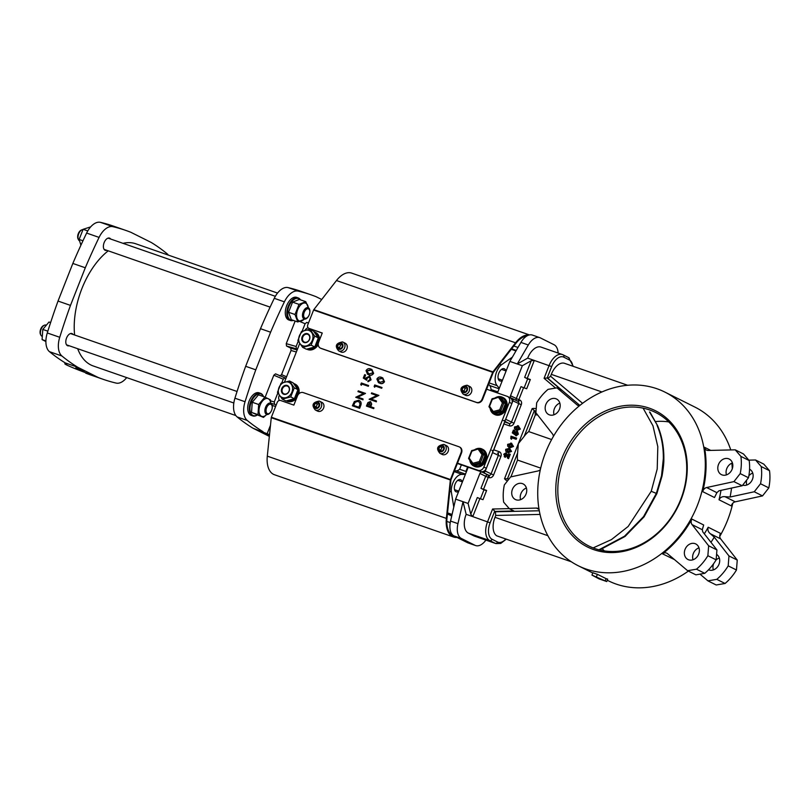 <?xml version="1.0" encoding="UTF-8"?>
<svg xmlns="http://www.w3.org/2000/svg" width="810" height="810" viewBox="0 0 810 810"><rect width="100%" height="100%" fill="white"/><g stroke="black" fill="none" stroke-linecap="round" stroke-linejoin="round"><path stroke-width="1.21" d="M688.378 571.09A97.038 80.16 116.5 0 1 616.116 584.061A97.038 80.16 116.5 0 1 608.259 580.74L607.257 580.244M606.741 581.55L607.702 579.13A97.038 80.16 116.5 0 1 606.082 578.654L597.395 574.31A97.038 80.16 116.5 0 1 595.117 573.561A97.038 80.16 116.5 0 1 592.879 572.741L591.958 575.09L599.066 578.887L606.741 581.55L591.958 575.09M586.015 569.015A97.038 80.16 116.5 0 1 578.148 565.704A97.038 80.16 116.5 0 1 547.601 447.738A97.038 80.16 116.5 0 1 657.021 388.77A97.038 80.16 116.5 0 1 664.888 392.091A97.038 80.16 116.5 0 1 695.436 510.047A97.038 80.16 116.5 0 1 586.015 569.015M594.965 548.593A74.641 61.661 -63.5 0 0 679.134 503.233A74.641 61.661 -63.5 0 0 655.624 412.492A74.641 61.661 -63.5 0 0 649.579 409.941A74.641 61.661 -63.5 0 0 565.41 455.301A74.641 61.661 -63.5 0 0 588.91 546.041A74.641 61.661 -63.5 0 0 594.965 548.593M536.028 411.034A7.462 6.166 -63.5 0 0 534.236 410.852L524.192 436.337L518.339 443.667L532.14 408.615L534.985 411.227A7.462 6.166 116.5 0 1 536.007 411.257M662.509 553.837A4.971 4.111 116.5 0 1 666.397 553.038A4.971 4.111 116.5 0 1 666.802 553.21A4.971 4.111 116.5 0 1 667.481 553.665L687.599 570.696L696.468 569.197A46.889 38.738 116.5 0 0 707.869 555.711L708.649 545.788L692.054 524.607A4.971 4.111 116.5 0 1 691.892 519.088A97.038 80.16 116.5 0 1 662.509 553.837L674.487 559.588M540.361 469.567A4.971 4.111 116.5 0 1 537.891 470.995L510.614 476.928L504.326 484.937A46.889 38.738 116.5 0 0 503.638 502.139L509.338 508.71L536.402 508.083A4.971 4.111 116.5 0 1 537.658 508.275A4.971 4.111 116.5 0 1 538.063 508.447A4.971 4.111 116.5 0 1 538.994 509.136M649.377 408.179A76.14 62.896 116.5 0 1 681.078 499.608A76.14 62.896 116.5 0 1 593.659 549.605A76.14 62.896 116.5 0 1 561.958 458.187A76.14 62.896 116.5 0 1 649.377 408.179M508.751 479.297A7.462 6.166 116.5 0 1 508.315 478.933L508.994 478.993M510.928 476.857L517.549 460.07A21.394 11.988 -70.8 0 1 517.6 453.074L507.556 478.558A7.462 6.166 -63.5 0 0 508.71 479.358M516.041 499.79A8.707 7.199 -63.5 0 0 525.862 494.495A8.707 7.199 -63.5 0 0 523.118 483.914A8.707 7.199 -63.5 0 0 522.42 483.61A8.707 7.199 -63.5 0 0 512.598 488.906A8.707 7.199 -63.5 0 0 515.342 499.497A8.707 7.199 -63.5 0 0 516.041 499.79M549.484 414.892A8.707 7.199 -63.5 0 0 559.305 409.607A8.707 7.199 -63.5 0 0 556.561 399.016A8.707 7.199 -63.5 0 0 555.852 398.722A8.707 7.199 -63.5 0 0 546.041 404.008A8.707 7.199 -63.5 0 0 548.775 414.599A8.707 7.199 -63.5 0 0 549.484 414.892M708.527 569.784A8.707 7.199 -63.5 0 0 709.003 569.977A8.707 7.199 -63.5 0 0 718.683 564.995A8.707 7.199 -63.5 0 0 716.577 554.374M742.679 485.149A8.707 7.199 -63.5 0 0 752.308 479.682A8.707 7.199 -63.5 0 0 749.574 469.223M722.125 474.923A8.707 7.199 -63.5 0 0 731.946 469.638A8.707 7.199 -63.5 0 0 729.202 459.047A8.707 7.199 -63.5 0 0 728.494 458.754A8.707 7.199 -63.5 0 0 718.683 464.039A8.707 7.199 -63.5 0 0 721.416 474.63A8.707 7.199 -63.5 0 0 722.125 474.923M688.682 559.821A8.707 7.199 -63.5 0 0 698.503 554.526A8.707 7.199 -63.5 0 0 695.76 543.945A8.707 7.199 -63.5 0 0 695.061 543.642A8.707 7.199 -63.5 0 0 685.24 548.937A8.707 7.199 -63.5 0 0 687.973 559.528A8.707 7.199 -63.5 0 0 688.682 559.821M693.026 559.771A8.707 7.199 116.5 0 1 698.99 547.833M726.469 474.873A8.707 7.199 116.5 0 1 732.432 462.945M746.79 485.028A8.707 7.199 116.5 0 1 746.688 480.036M748.855 475.814A8.707 7.199 116.5 0 1 752.753 473.091M713.347 569.916A8.707 7.199 116.5 0 1 713.671 563.618M716.01 560.074A8.707 7.199 116.5 0 1 719.31 557.989M559.852 403.107A8.707 7.199 -63.5 0 0 554.02 414.771M526.409 487.995A8.707 7.199 -63.5 0 0 520.577 499.669M527.209 378.432L524.647 377.389L531.208 360.733L534.306 360.409L527.209 378.432L530.327 379.515L526.682 388.759L523.564 387.676L518.835 399.694L519.615 399.968A3.979 3.291 116.5 0 1 521.265 404.747L513.986 423.235A3.979 3.291 116.5 0 1 509.419 425.847L503.972 423.954L493.776 449.833L499.223 451.727A3.979 3.291 116.5 0 1 500.884 456.506L493.594 474.994A3.979 3.291 116.5 0 1 489.027 477.606L488.248 477.343L483.519 489.361L480.958 488.319L485.686 476.3L488.248 477.343A1.995 1.114 -70.8 0 0 487.974 474.994L488.754 475.257A1.995 1.64 -63.5 0 0 491.042 473.951L498.322 455.463A1.995 1.64 -63.5 0 0 497.492 453.074L497.654 453.144M472.777 516.628L470.752 514.208L477.313 497.553L479.874 498.595L472.777 516.628L490.131 522.814A13.932 7.806 -70.8 0 0 492.055 539.258A1.995 1.64 116.5 0 1 489.767 540.574L468.362 533.122A15.927 8.92 -70.8 0 1 466.155 514.32L472.777 516.628M516.476 400.606A1.995 1.64 116.5 0 1 516.274 398.652L521.002 386.633L523.564 387.676M579.869 405.435L547.924 378.371L550.577 376.225L551.306 374.362A15.927 8.92 -70.8 0 1 564.57 363.325A15.927 8.92 -70.8 0 1 564.651 363.356L627.689 385.276L564.57 363.325M496.874 535.886A15.927 8.92 -70.8 0 1 496.793 535.856A15.927 8.92 -70.8 0 1 496.712 535.825A15.927 8.92 -70.8 0 1 495.001 517.307L495.73 515.443L495.376 511.788L492.591 509.014L509.267 508.629M551.64 439.546L528.758 431.598L535.278 415.054L534.985 411.227M480.431 498.798L483.965 489.817L486.526 490.708M483.519 489.361L486.628 490.445L482.993 499.679L479.874 498.595M483.965 489.817L480.958 488.319M524.121 387.868L527.654 378.898L530.216 379.789M527.654 378.898L524.647 377.389M604.351 550.911A74.641 61.661 116.5 0 1 602.498 548.998M655.685 421.534A74.641 61.661 116.5 0 1 668.787 421.919M579.565 405.688A4.971 4.111 116.5 0 1 577.743 405.334A4.971 4.111 116.5 0 1 577.054 404.878L578.512 405.608M555.599 388.071L544.077 378.31L547.175 377.997L561.462 390.096L556.946 387.848L548.076 389.347A46.889 38.738 116.5 0 0 536.676 402.823L535.896 412.746L552.491 433.937A4.971 4.111 116.5 0 1 553.372 436.468M691.892 519.088L703.677 524.981L702.3 529.72L692.054 524.607M710.37 533.749C708.163 532.018 707.444 529.841 708.193 527.229L720.495 533.375A4.971 4.111 -63.5 0 0 720.647 538.893L710.37 533.749L714.268 537.172A104.004 85.921 116.5 0 1 710.957 542.305M702.705 491.63A4.971 4.111 116.5 0 1 706.644 487.539L716.901 492.662L714.501 497.522L702.705 491.63A97.038 80.16 116.5 0 0 704.487 447.282L710.724 450.4M719.017 499.78C720.222 497.401 722.206 496.368 724.96 496.692L735.247 501.825A4.971 4.111 -63.5 0 0 731.308 505.916L719.017 499.78A97.038 80.16 -63.5 0 0 720.971 490.364M716.901 492.662L718.936 490.809L742.213 485.747L748.491 477.738A46.889 38.738 116.5 0 0 749.179 460.536L743.489 453.964L735.207 449.833L708.132 450.461A4.971 4.111 116.5 0 1 706.482 450.097A4.971 4.111 116.5 0 1 704.487 447.282M704.305 533.81A97.038 80.16 -63.5 0 0 708.193 527.229M687.599 570.696L695.871 574.837L704.751 573.328A46.889 38.738 116.5 0 0 716.141 559.852L716.931 549.929L702.766 531.856L702.3 529.72M731.541 488.065A104.004 85.921 116.5 0 1 730.083 497.016L724.96 496.692M731.855 463.168A104.004 85.921 116.5 0 1 732.28 468.787M505.318 457.356L503.749 454.238L505.855 452.871L507.789 456.233L508.751 453.782L509.379 454.005L507.748 458.126L505.541 453.853L504.407 454.542L504.893 455.858L504.215 456.648L505.318 457.356L505.794 456.162L504.893 455.858M505.764 453.964L506.25 454.349L505.258 454.957L505.794 456.162M505.855 452.871L508.245 455.372M508.751 453.782L510.28 454.288L508.558 458.662L507.445 458.014M509.379 454.005L510.28 454.288M507.748 458.126L508.558 458.662M504.407 454.542L505.258 454.957M510.594 450.309L509.348 449.52L507.242 449.935L507.971 451.373M509.935 449.854L508.639 449.024L506.382 449.52L507.799 451.322L510.006 450.785L509.348 449.52M506.382 449.52L507.242 449.935M509.47 448.203L511.555 451.423L508.123 452.77L506.361 451.545M509.622 448.254L508.822 448.001L510.695 451.018L507.414 452.274L505.703 451.099L505.693 449.307L509.824 448.315M510.695 451.018L511.555 451.423M507.414 452.274L508.123 452.77M506.979 452.213L505.703 451.099M512.548 445.348L511.302 444.558L509.196 444.963L509.935 446.411M511.89 444.882L510.604 444.052L508.336 444.558L509.763 446.35L511.971 445.814L511.302 444.558M508.336 444.558L509.196 444.963M511.424 443.242L513.51 446.462L510.077 447.808L508.315 446.583M511.576 443.283L510.776 443.029L512.649 446.047L509.368 447.312L507.657 446.128L507.647 444.346L511.778 443.353M512.649 446.047L513.51 446.462M509.368 447.312L510.077 447.808M508.933 447.252L507.657 446.128M510.766 438.595L511.009 436.175L515.747 437.825L515.373 438.787L511.252 437.349L510.766 438.595L511.525 439.243L512.052 437.886L516.173 439.314L516.648 438.119L511.009 436.175M515.747 437.825L516.648 438.119M515.373 438.787L516.173 439.314M511.252 437.349L512.052 437.886M514.583 434.484L512.305 432.874L513.408 430.08L514.026 430.292L513.206 432.368L514.259 433.117L516.689 431.133L517.489 433.765L515.565 435.385L516.81 433.502L516.334 432.105L515.049 432.824L514.583 434.484L515.362 435.041L512.305 432.874M516.557 432.216L517.043 432.601L515.909 433.228L515.362 435.041M513.408 430.08L514.927 430.586L514.309 432.834M514.026 430.292L514.927 430.586M513.206 432.368L514.107 432.692M516.689 431.133L517.489 431.386L518.349 434.18L516.152 435.891L515.565 435.385M517.489 433.765L518.349 434.18M515.049 432.824L515.909 433.228M515.038 433.735L515.919 434.109M519.402 427.964L518.147 427.174L516.041 427.579L516.78 429.027M518.744 427.498L517.448 426.678L515.19 427.174L516.608 428.966L518.815 428.429L518.147 427.174M515.19 427.174L516.041 427.579M518.279 425.858L520.354 429.077L516.922 430.424L515.16 429.199M518.42 425.898L517.62 425.645L519.504 428.662L516.223 429.928L514.502 428.743L514.492 426.961L518.623 425.969M519.504 428.662L520.354 429.077M516.223 429.928L516.922 430.424M515.788 429.867L514.502 428.743M524.192 436.337A21.394 11.988 -70.8 0 1 528.758 431.598M507.475 480.927A9.457 7.806 116.5 0 1 504.529 478.71L518.339 443.667L517.6 453.074M540.695 468.119L517.549 460.07M597.395 574.31L596.464 576.659M606.082 578.654L605.161 581.003M531.208 360.733L522.339 365.725L517.276 363.974L527.695 358.111L551.661 366.596A13.932 7.806 -70.8 0 1 563.78 357.169A1.995 1.64 116.5 0 0 563.112 354.841L562.363 354.527A15.927 8.92 109.2 0 0 549.099 365.553L544.077 378.31M491.883 450.259A1.995 1.64 116.5 0 1 492.551 452.587L485.271 471.076A1.995 1.64 116.5 0 1 482.983 472.382L482.203 472.108A1.995 1.64 -63.5 0 0 479.915 473.415L468.089 503.455L463.026 501.694L466.155 514.32M468.089 503.455L470.752 514.208M475.632 545.555L468.231 542.983A15.927 8.92 -70.8 0 1 467.633 542.74L475.035 545.312A15.927 8.92 109.2 0 0 475.632 545.555A15.927 8.92 109.2 0 0 485.889 540.108M450.542 521.073L457.944 523.645A15.927 8.92 109.2 0 0 461.376 538.488L453.975 535.916A15.927 8.92 -70.8 0 1 450.542 521.073L455.625 499.122L468.19 467.238M558.11 353.049A15.927 8.92 109.2 0 0 554.05 344.726L540.381 337.902A15.927 8.92 109.2 0 0 539.794 337.649A15.927 8.92 109.2 0 0 528.312 344.989L520.921 342.417A15.927 8.92 -70.8 0 1 532.393 335.077L539.794 337.649M527.695 358.111A15.927 8.92 -70.8 0 1 540.948 347.075L562.363 354.527A15.927 8.92 109.2 0 1 562.96 354.78A1.995 1.64 116.5 0 1 563.112 354.841L568.64 357.605A1.995 1.64 -63.5 0 0 568.478 357.534L563.264 354.932M492.591 509.014L487.569 521.772A15.927 8.92 109.2 0 0 489.767 540.574L495.285 543.328A15.927 8.92 109.2 0 0 495.882 543.581L474.468 536.129A15.927 8.92 -70.8 0 1 473.88 535.876L495.285 543.328A1.995 1.64 -63.5 0 0 497.573 542.022A13.932 7.806 -70.8 0 0 505.845 539.004M504.529 478.71L508.315 478.933M496.712 535.825L571.344 561.786L496.793 535.856M522.339 365.725L510.502 395.766A1.995 1.64 -63.5 0 0 511.333 398.166L512.112 398.429A1.995 1.64 116.5 0 1 512.943 400.818L505.653 419.307A1.995 1.64 116.5 0 1 503.375 420.613M497.451 392.951L509.875 361.402L520.921 342.417M467.633 542.74L453.975 535.916M475.035 545.312L461.376 538.488M457.944 523.645L463.026 501.694L455.625 499.122M528.312 344.989L517.276 363.974L509.875 361.402M714.268 537.172L728.97 555.943L728.19 565.866A46.889 38.738 -63.5 0 1 716.789 579.353L707.92 580.851L699.992 574.138M748.835 460.141L755.528 459.979L761.218 466.55A46.889 38.738 -63.5 0 1 760.529 483.752L754.252 491.761L730.083 497.016M735.207 449.833L740.897 456.394A46.889 38.738 116.5 0 1 740.208 473.607L733.931 481.616L706.644 487.539M755.528 459.979L763.8 464.12L769.5 470.681A46.889 38.738 116.5 0 1 768.812 487.893L762.534 495.902L735.247 501.825M720.647 538.893L737.252 560.074L736.462 569.997A46.889 38.738 116.5 0 1 725.072 583.483L716.789 579.353M707.92 580.851L716.192 584.982L725.072 583.483M490.131 522.814L494.616 511.414L513.854 510.968L509.338 508.71M556.946 387.848L577.054 404.878M547.924 378.371L547.175 377.997L551.661 366.596M664.888 392.091L694.99 407.126A97.038 80.16 116.5 0 1 730.762 449.935M732.777 503.253A97.038 80.16 116.5 0 1 719.766 536.362M742.213 485.747L733.931 481.616M762.534 495.902L754.252 491.761M748.491 477.738L740.208 473.607M768.812 487.893L760.529 483.752M749.179 460.536L740.897 456.394M769.5 470.681L761.218 466.55M716.931 549.929L708.649 545.788M737.252 560.074L728.97 555.943M704.751 573.328L696.468 569.197M716.141 559.852L707.869 555.711M736.462 569.997L728.19 565.866M468.362 533.122L473.88 535.876M593.122 547.914L611.408 539.622L628.155 526.47L651.24 491.285L656.87 493.624L644.082 516.841L625.037 536.463L599.633 549.98M656.87 493.624L662.033 476.047C663.36 468.322 663.967 462.591 663.846 458.855L663.339 458.602L661.527 475.794L656.363 493.371L643.575 516.598L624.53 536.21L598.914 549.798M663.846 458.855C663.977 446.948 661.902 435.901 657.619 425.726L650.035 412.229M649.529 411.976L657.619 425.726M663.339 458.602C663.471 446.695 661.395 435.648 657.112 425.473M651.24 491.285L657.214 468.99L657.811 446.664L652.971 425.807L643.11 408.159M378.564 382.715L379.718 383.211C381.611 384.142 383.201 383.646 384.497 381.712L382.766 377.895M374.666 387.241L375.425 386.087L381.712 388.274L382.006 387.524L374.746 384.963L374.139 386.502L374.666 387.241L375.172 385.955L381.459 388.142L381.753 387.403M371.162 399.158L378.898 395.422L371.638 392.86L371.344 393.599L376.852 395.523L369.117 399.259L376.123 401.689L376.417 400.94L370.909 399.026L378.645 395.29M369.117 399.259L376.377 401.821L376.417 400.94M371.344 393.599L377.106 395.644M370.747 406.772L371.699 404.018L370.575 401.74M371.699 404.018L370.686 401.79M370.322 401.618L367.922 402.59L366.424 406.083L373.683 408.645L373.977 407.896L370.494 406.65L371.446 403.896M367.7 374.331L368.864 374.827C370.747 375.759 372.337 375.263 373.633 373.329L371.901 369.512M366.16 378.948L364.49 377.865L365.614 375.03L364.642 374.655L363.295 378.067L366.717 380.265L367.072 378.31L369.471 376.873M369.411 376.842L370.109 379.444L368.125 380.842L368.084 381.712L371.061 379.86L369.735 376.103L366.16 377.804L365.907 378.827L364.247 377.733L365.361 374.908M361.28 385.256L362.04 384.102L368.327 386.289L368.621 385.54L361.361 382.978L360.754 384.517L361.28 385.256L361.786 383.97L368.074 386.157L368.368 385.418M357.787 397.173L365.512 393.427L358.253 390.865L357.959 391.615L363.477 393.538L355.732 397.264L362.738 399.705L363.032 398.955L357.534 397.042L365.259 393.306M355.732 397.264L362.991 399.826L363.032 398.955M357.959 391.615L363.731 393.66M360.642 405.79L360.399 405.658C361.422 402.985 360.845 401.173 358.658 400.221L354.324 401.568L352.37 405.8L359.63 408.361L360.642 405.79C361.675 403.107 361.098 401.294 358.901 400.353M358.658 400.221L359.296 400.525M486.638 389.195L507.262 396.363A4.971 4.111 116.5 0 1 507.667 396.535A4.971 4.111 116.5 0 1 509.338 402.337L483.853 467.046A4.971 4.111 116.5 0 1 478.133 470.316L457.508 463.138M305.005 330.237A4.971 4.111 116.5 0 1 308.134 327.797M299.7 343.491L284.512 382.026M279.308 395.25L279.075 395.837A4.971 4.111 116.5 0 0 279.399 400.444M509.774 397.619A4.971 4.111 116.5 0 1 510.178 397.791A4.971 4.111 116.5 0 1 511.849 403.593L486.364 468.301A4.971 4.111 116.5 0 1 480.644 471.562L457.377 463.472M359.63 408.361L360.399 405.658M352.37 405.8L359.377 408.24M353.636 405.425L355.074 402.357L358.354 400.97L360.085 403.846L358.951 407.238L353.383 405.304L354.82 402.236L358.779 401.163M367.072 378.31L369.37 376.812M371.061 379.86L369.481 375.982M367.831 381.591L370.808 379.738M366.464 380.143L366.829 378.189M368.864 374.827L368.611 374.706C370.494 375.637 372.094 375.131 373.38 373.207L371.78 369.451L370.838 369.056C368.925 368.155 367.315 368.682 366.019 370.646L367.578 374.271L368.611 374.706M368.904 373.957L366.748 370.869L370.534 369.795L372.175 370.727L372.671 372.924L368.904 373.957L367.973 373.572M368.104 373.633L367.001 370.99L371.223 370.079M370.788 369.927L371.344 370.14M373.683 408.645L373.724 407.774M366.424 406.083L373.43 408.513M367.436 405.587L370.028 402.357L369.775 406.397L367.436 405.587M367.689 405.709L370.281 402.489M379.718 383.211L379.465 383.089C381.358 384.021 382.948 383.515 384.244 381.591L382.644 377.835L381.692 377.44C379.779 376.539 378.179 377.065 376.883 379.029L378.432 382.654L379.465 383.089M379.758 382.34L377.612 379.252L381.399 378.179L383.039 379.11L383.535 381.318L379.758 382.34L378.827 381.955M378.958 382.016L377.855 379.374L382.087 378.462M381.652 378.31L382.209 378.533M462.186 481.808A6.47 3.625 109.2 0 0 460.728 479.743A6.47 3.625 109.2 0 0 460.485 479.642A6.47 3.625 109.2 0 0 455.017 484.339A6.47 3.625 109.2 0 0 456 491.761A6.47 3.625 109.2 0 0 456.243 491.862A6.47 3.625 109.2 0 0 458.673 491.376M505.875 370.889A6.47 3.625 109.2 0 0 504.417 368.823A6.47 3.625 109.2 0 0 504.184 368.722A6.47 3.625 109.2 0 0 498.707 373.42A6.47 3.625 109.2 0 0 499.689 380.842A6.47 3.625 109.2 0 0 499.932 380.943A6.47 3.625 109.2 0 0 502.372 380.457M516.253 350.436L511.636 348.837M447.464 513.591L451.919 515.14M451.707 516.041L447.434 513.904M497.31 392.901A9.953 5.579 109.2 0 0 497.289 391.706L496.874 392.749M467.613 467.036L465.882 471.43A9.953 5.579 109.2 0 0 466.975 470.326M497.289 391.706L491.052 389.539L490.647 390.582M461.386 464.869L459.655 469.263A9.953 5.579 -70.8 0 1 456.151 470.843L454.461 470.873M465.882 471.43L459.655 469.263M488.632 384.132L489.746 385.55A9.953 5.579 -70.8 0 1 491.052 389.539M512.335 357.169L501.36 364.844A12.444 6.966 109.2 0 0 495.517 375.607A12.444 6.966 109.2 0 0 497.229 385.712L499.274 388.314M497.229 385.712L489.118 382.887M501.36 364.844L499.649 364.247M515.96 350.943L511.272 349.302M452.081 514.451L447.535 512.872M465.375 474.376L462.287 474.417A12.444 6.966 109.2 0 0 454.481 479.773A12.444 6.966 109.2 0 0 451.322 491.873L453.782 507.08M451.322 491.873L449.763 491.326M462.287 474.417L454.177 471.602M481.869 463.401L480.37 462.652L472.949 464.616L474.457 465.375L481.869 463.401L485.028 455.392L480.765 449.358L479.257 448.608L471.906 451.14L469.172 458.075L472.868 463.3L472.949 464.616L468.595 458.511M485.028 455.392L483.519 454.643L480.37 462.652L479.297 461.589L482.031 454.653L478.335 449.428M468.575 458.399L471.663 450.583L479.257 448.608L483.519 454.643L482.031 454.653M469.172 458.075L468.686 458.582L469.172 458.075L468.686 458.582L472.757 464.343M471.906 451.14L471.845 450.583M502.261 411.632L500.762 410.883L493.341 412.857L494.849 413.606L502.261 411.632L505.42 403.633L501.157 397.599L499.649 396.849L492.298 399.37L489.564 406.306L493.26 411.541L493.341 412.857L488.977 406.752M505.42 403.633L503.911 402.884L500.762 410.883L499.689 409.83L502.423 402.894L498.727 397.659M492.085 398.783L499.649 396.849L503.911 402.884L502.423 402.894M489.564 406.306L489.078 406.822L489.564 406.306L489.078 406.822L493.148 412.574M492.298 399.37L492.237 398.814M474.549 449.783A9.457 7.806 116.5 0 1 482.092 449.034A9.457 7.806 116.5 0 1 485.261 460.06A9.457 7.806 116.5 0 1 473.637 465.952A9.457 7.806 116.5 0 1 469.79 460.201M473.637 465.952L474.387 466.327A9.457 7.806 -63.5 0 0 486.01 460.444A9.457 7.806 -63.5 0 0 482.841 449.408L482.092 449.034M479.52 448.74A8.961 7.401 116.5 0 1 484.623 459.807A8.961 7.401 116.5 0 1 476.817 466.023A8.961 7.401 116.5 0 1 470.083 460.617M475.278 449.591A8.961 7.401 116.5 0 1 478.639 448.7M494.94 398.024A9.457 7.806 116.5 0 1 502.473 397.275A9.457 7.806 116.5 0 1 505.653 408.301A9.457 7.806 116.5 0 1 494.029 414.183A9.457 7.806 116.5 0 1 490.171 408.432M494.029 414.183L494.778 414.558A9.457 7.806 -63.5 0 0 506.402 408.675A9.457 7.806 -63.5 0 0 503.233 397.649L502.473 397.275M499.902 396.971A8.961 7.401 116.5 0 1 505.005 408.037A8.961 7.401 116.5 0 1 497.208 414.264A8.961 7.401 116.5 0 1 490.475 408.858M495.669 397.832A8.961 7.401 116.5 0 1 499.031 396.94M269.467 435.112L266.024 434.069L269.406 435.709M321.712 299.498L316.194 296.743A412.239 230.992 109.2 0 0 311.161 294.87L301.047 291.357A412.239 230.992 109.2 0 0 288.066 287.591A18.407 10.317 109.2 0 0 274.276 298.323A412.239 230.992 109.2 0 0 260.486 328.698L245.663 366.302A412.239 230.992 109.2 0 0 234.93 398.206A18.407 10.317 109.2 0 0 237.117 416.917A412.239 230.992 109.2 0 0 252.912 428.176L269.335 436.377M269.517 434.636A12.444 0.749 -158.5 0 0 267.128 433.745L252.912 428.176M245.663 366.302L255.788 369.826A412.239 230.992 109.2 0 0 245.045 401.73A18.407 10.317 109.2 0 0 247.242 420.441A412.239 230.992 109.2 0 0 263.037 431.69M260.486 328.698L270.601 332.211L255.788 369.826M311.161 294.87A412.239 230.992 109.2 0 0 298.181 291.104A18.407 10.317 109.2 0 0 284.391 301.836A412.239 230.992 109.2 0 0 270.601 332.211M270.479 425.23L267.128 433.745M273.638 405.891L272.14 405.202M265.154 397.204L273.82 375.202L275.552 373.856L284.907 377.814M285.97 378.341L275.552 373.856M279.825 375.982L281.546 374.645L291.063 350.487L290.79 348.138L286.517 346.012L286.244 343.663L295.154 321.043M277.84 392.941L274.286 401.952L274.56 404.301L276.159 405.091M284.978 377.845L283.257 379.191L281.769 382.948M298.232 341.172L296.136 346.488L296.409 348.837L297.402 349.333M308.428 323.18L306.828 322.38L305.097 323.727L302.16 331.189M235.842 415.56L93.272 365.978A64.689 36.247 -70.8 0 1 77.689 348.715M74.621 335.006A64.689 36.247 -70.8 0 1 85.303 280.827A64.689 36.247 -70.8 0 1 108.236 250.837M123.009 243.334A64.689 36.247 -70.8 0 1 135.766 243.78L277.526 293.068M75.826 367.7L84.25 371.324L75.826 367.7M168.369 255.12A18.407 10.317 109.2 0 0 167.093 253.753A412.239 230.992 109.2 0 0 151.298 242.504L130.886 232.308A412.239 230.992 109.2 0 0 125.854 230.435L113.4 226.101A412.239 230.992 109.2 0 0 100.42 222.335A18.407 10.317 109.2 0 0 86.629 233.067A412.239 230.992 109.2 0 0 72.839 263.442L58.026 301.057A412.239 230.992 109.2 0 0 47.284 332.961A18.407 10.317 109.2 0 0 49.471 351.672A412.239 230.992 109.2 0 0 65.266 362.921L77.73 367.254L98.142 377.46A412.239 230.992 109.2 0 0 103.174 379.323A412.239 230.992 109.2 0 0 116.154 383.089A18.407 10.317 109.2 0 0 126.694 377.602M65.266 362.921L66.906 364.075A15.673 0.942 -158.5 0 0 64.841 363.751A15.673 0.942 -158.5 0 0 66.521 364.915A15.673 0.942 -158.5 0 0 79.714 370.474L98.142 377.46M73.103 334.469A6.47 3.625 109.2 0 0 71.948 333.548A6.47 3.625 109.2 0 0 66.562 338.023A6.47 3.625 109.2 0 0 67.696 345.769A6.47 3.625 109.2 0 0 69.174 345.748M110.686 239.051A6.47 3.625 109.2 0 0 109.532 238.12A6.47 3.625 109.2 0 0 104.146 242.595A6.47 3.625 109.2 0 0 105.29 250.341A6.47 3.625 109.2 0 0 106.768 250.331M125.854 230.435A412.239 230.992 109.2 0 0 112.873 226.668A18.407 10.317 109.2 0 0 99.083 237.401A412.239 230.992 109.2 0 0 85.293 267.776L70.48 305.39A412.239 230.992 109.2 0 0 59.737 337.284A18.407 10.317 109.2 0 0 61.935 356.005A412.239 230.992 109.2 0 0 77.73 367.254M72.839 263.442L85.293 267.776M58.026 301.057L70.48 305.39M85.688 373.126A412.239 230.992 109.2 0 0 90.71 374.99L103.174 379.323M82.954 229.554A5.974 3.341 109.2 0 0 81.942 229.807A5.974 3.341 109.2 0 0 78.56 234.191A5.974 3.341 109.2 0 0 78.489 239.74A5.974 3.341 109.2 0 0 79.258 240.671M308.802 315.748A5.974 3.341 -70.8 0 1 308.731 315.87A5.974 3.341 -70.8 0 1 304.226 318.988A5.974 3.341 -70.8 0 1 304.003 318.897A5.974 3.341 -70.8 0 1 303.102 312.042A5.974 3.341 -70.8 0 1 308.154 307.709A5.974 3.341 -70.8 0 1 308.377 307.8A5.974 3.341 -70.8 0 1 309.744 312.954A5.974 3.341 -70.8 0 1 309.724 313.085M308.549 308.914A4.971 2.784 109.2 0 0 304.226 312.285A4.971 2.784 109.2 0 0 304.914 318.158A4.971 2.784 109.2 0 0 308.853 315.637A4.971 2.784 109.2 0 0 309.703 313.207A4.971 2.784 109.2 0 0 308.549 308.914M78.489 239.74L78.094 238.95A5.275 2.956 -70.8 0 1 78.145 234.049A5.275 2.956 -70.8 0 1 81.142 230.172L81.942 229.807M293.291 320.395A11.947 6.693 -70.8 0 1 290.355 320.487A11.947 6.693 -70.8 0 1 286.841 312.751A11.947 6.693 -70.8 0 1 298.201 297.928A11.947 6.693 -70.8 0 1 300.449 299.822M298.201 297.928L296.642 297.381A11.947 6.693 109.2 0 0 285.292 312.214A11.947 6.693 109.2 0 0 288.795 319.95L290.355 320.487M292.957 320.274A11.441 6.409 -70.8 0 1 287.54 312.741A11.441 6.409 -70.8 0 1 292.38 300.844A11.441 6.409 -70.8 0 1 300.105 299.71M80.909 245.207L79.127 239.436L83.126 229.301L90.669 226.881M83.126 229.301L87.774 230.911M79.127 239.436L82.974 240.773M304.347 319.029A9.426 5.285 -70.8 0 1 299.001 320.8A9.426 5.285 -70.8 0 1 297.695 309.673A9.426 5.285 -70.8 0 1 305.897 303.294A9.426 5.285 -70.8 0 1 308.276 307.759M308.408 307.82L305.775 301.674L299.011 304.368L295.012 314.503L297.786 321.955L304.671 319.089M297.786 321.955L291.347 319.717L288.573 312.265L292.572 302.13L299.335 299.437L305.775 301.674M299.011 304.368L292.572 302.13M295.012 314.503L288.573 312.265M266.763 414.457A9.426 5.285 -70.8 0 1 260.142 415.105A9.426 5.285 -70.8 0 1 260.111 405.101A9.426 5.285 -70.8 0 1 266.308 398.469A9.426 5.285 -70.8 0 1 270.682 403.188M274.56 404.301L270.742 403.208L270.398 399.836L264.89 397.082L258.684 404.494L257.975 414.649L263.483 417.403L266.774 414.457M263.483 417.403L251.535 412.411L252.244 402.256L258.461 394.845L264.89 397.082M257.975 414.649L251.535 412.411M258.684 404.494L252.244 402.256M45.897 341.547L42.09 339.582L42.798 329.427L49.015 322.016L50.605 322.572M42.798 329.427L47.841 331.179M42.09 339.582L45.907 340.909M257.053 415.166A11.947 6.693 -70.8 0 1 256.325 415.56A11.947 6.693 -70.8 0 1 252.76 415.915A11.947 6.693 -70.8 0 1 249.581 405.334A11.947 6.693 -70.8 0 1 257.053 393.7A11.947 6.693 -70.8 0 1 260.607 393.356A11.947 6.693 -70.8 0 1 263.503 396.606M260.607 393.356L259.048 392.809A11.947 6.693 109.2 0 0 255.494 393.164A11.947 6.693 109.2 0 0 248.032 404.787A11.947 6.693 109.2 0 0 251.211 415.368L252.76 415.915M256.962 415.125A11.441 6.409 -70.8 0 1 256.729 415.246A11.441 6.409 -70.8 0 1 249.956 408.169A11.441 6.409 -70.8 0 1 257.428 394.298A11.441 6.409 -70.8 0 1 263.412 396.566M45.684 324.992A5.974 3.341 109.2 0 0 44.358 325.235A5.974 3.341 109.2 0 0 41.118 329.214A5.974 3.341 109.2 0 0 40.905 335.168A5.974 3.341 109.2 0 0 41.755 336.16M271.208 411.176A5.974 3.341 -70.8 0 1 271.147 411.298A5.974 3.341 -70.8 0 1 266.642 414.416A5.974 3.341 -70.8 0 1 265.589 407.268A5.974 3.341 -70.8 0 1 270.56 403.137A5.974 3.341 -70.8 0 1 272.16 408.382A5.974 3.341 -70.8 0 1 272.13 408.513M266.632 407.714A4.971 2.784 109.2 0 0 267.098 413.444A4.971 2.784 109.2 0 0 271.269 411.065A4.971 2.784 109.2 0 0 271.654 410.214A4.971 2.784 109.2 0 0 272.109 408.635A4.971 2.784 109.2 0 0 270.52 404.2A4.971 2.784 109.2 0 0 266.632 407.714M40.905 335.168L40.5 334.378A5.275 2.956 -70.8 0 1 40.692 329.123A5.275 2.956 -70.8 0 1 43.548 325.6L44.358 325.235M456.972 537.415A24.877 13.942 -70.8 0 1 453.509 537L274.428 474.731A24.877 13.942 -70.8 0 1 273.507 474.336A24.877 13.942 -70.8 0 1 267.3 456.141L271.259 417.707A0.992 0.557 -70.8 0 1 271.37 417.251L277.192 402.469A2.987 2.47 -63.5 0 1 280.625 400.505L293.858 405.111L297.503 395.867A4.971 4.111 -63.5 0 1 303.213 392.597L458.936 446.745A4.971 4.111 -63.5 0 1 459.341 446.917L459.837 447.16A4.971 4.111 116.5 0 1 461.508 452.972L450.947 479.773L446.988 518.218A23.885 13.385 109.2 0 0 452.942 535.683A23.885 13.385 109.2 0 0 453.843 536.068A23.885 13.385 109.2 0 0 454.815 536.331M453.509 537A24.877 13.942 -70.8 0 1 452.577 536.615A24.877 13.942 -70.8 0 1 446.371 518.41L450.34 479.976A0.992 0.557 -70.8 0 1 450.451 479.53L461.011 452.719A4.971 4.111 -63.5 0 0 459.341 446.917M315.333 409.992L317.591 411.126A4.88 4.03 -63.5 0 0 317.986 411.288A4.88 4.03 -63.5 0 0 323.484 408.321A4.88 4.03 -63.5 0 0 321.945 402.398L319.687 401.264A4.88 4.03 116.5 0 1 321.226 407.197A4.88 4.03 116.5 0 1 315.728 410.164A4.88 4.03 116.5 0 1 315.333 409.992C311.313 405.202 312.619 402.236 319.241 401.082L319.687 401.264A4.88 4.03 116.5 0 0 319.292 401.102M318.765 403.775L317.287 404.17L316.194 406.944L316.761 407.744M319.322 404.575L317.854 402.479L315.282 403.167L314.189 405.942L315.667 408.027L318.239 407.349L319.322 404.575M317.287 404.17L315.282 403.167M316.194 406.944L314.189 405.942M439.911 453.317L442.169 454.44A4.88 4.03 -63.5 0 0 442.564 454.612A4.88 4.03 -63.5 0 0 448.062 451.646A4.88 4.03 -63.5 0 0 446.523 445.713L444.265 444.589A4.88 4.03 116.5 0 1 445.804 450.512A4.88 4.03 116.5 0 1 440.306 453.478A4.88 4.03 116.5 0 1 439.911 453.317C435.891 448.517 437.197 445.551 443.819 444.396L444.265 444.589A4.88 4.03 116.5 0 0 443.87 444.417M443.343 447.09L441.865 447.484L440.772 450.259L441.328 451.059M443.9 447.889L442.422 445.804L439.86 446.482L438.767 449.256L440.245 451.352L442.807 450.664L443.9 447.889M441.865 447.484L439.86 446.482M440.772 450.259L438.767 449.256M338.631 350.831L340.888 351.965A4.88 4.03 -63.5 0 0 341.283 352.127A4.88 4.03 -63.5 0 0 346.781 349.171A4.88 4.03 -63.5 0 0 345.252 343.238L342.994 342.114A4.88 4.03 116.5 0 1 344.523 348.037A4.88 4.03 116.5 0 1 339.025 351.003A4.88 4.03 116.5 0 1 338.631 350.831C334.621 346.042 335.927 343.075 342.539 341.921L342.994 342.114A4.88 4.03 116.5 0 0 342.6 341.942M342.063 344.615L340.585 345.009L339.491 347.784L340.058 348.583M342.63 345.414L341.152 343.318L338.58 344.007L337.486 346.781L338.965 348.877L341.536 348.189L342.63 345.414M340.585 345.009L338.58 344.007M339.491 347.784L337.486 346.781M463.209 394.156L465.466 395.28A4.88 4.03 -63.5 0 0 465.861 395.452A4.88 4.03 -63.5 0 0 471.359 392.485A4.88 4.03 -63.5 0 0 469.83 386.562L467.572 385.428A4.88 4.03 116.5 0 1 469.101 391.362A4.88 4.03 116.5 0 1 463.603 394.318A4.88 4.03 116.5 0 1 463.209 394.156C459.199 389.367 460.495 386.39 467.117 385.236L467.572 385.428A4.88 4.03 116.5 0 0 467.178 385.266M466.641 387.939L465.163 388.324L464.069 391.098L464.636 391.898M467.208 388.729L465.73 386.643L463.158 387.322L462.065 390.096L463.543 392.192L466.115 391.503L467.208 388.729M465.163 388.324L463.158 387.322M464.069 391.098L462.065 390.096M526.895 335.947A23.885 13.385 109.2 0 0 515.828 343.45L493.189 372.549L482.628 399.36A4.971 4.111 116.5 0 1 476.918 402.631L476.412 402.378A4.971 4.111 -63.5 0 0 482.122 399.107L492.683 372.306A0.992 0.557 -70.8 0 1 492.905 371.911L515.545 342.802A24.877 13.942 -70.8 0 1 529.133 334.996M529.456 334.925L351.682 273.112A24.877 13.942 -70.8 0 0 336.474 280.533L313.824 309.643A0.992 0.557 -70.8 0 0 313.602 310.027L307.78 324.82A2.987 2.47 -63.5 0 0 308.782 328.303A2.987 2.47 -63.5 0 0 309.025 328.404L322.258 333.011L318.624 342.255A4.971 4.111 -63.5 0 0 320.284 348.057A4.971 4.111 -63.5 0 0 320.689 348.229L476.412 402.378M322.238 333.072L309.521 328.658A2.987 2.47 116.5 0 1 309.288 328.556A2.987 2.47 116.5 0 1 309.055 328.425M320.689 348.229L321.195 348.482A4.971 4.111 116.5 0 1 320.79 348.31A4.971 4.111 116.5 0 1 320.547 348.168M321.195 348.482L476.918 402.631M313.996 331.675A9.457 7.806 116.5 0 1 314.837 332.019A9.457 7.806 116.5 0 1 315.414 346.974A9.457 7.806 116.5 0 1 306.818 349.13M306.787 349.14L307.132 349.312A9.457 7.806 -63.5 0 0 316.163 347.348A9.457 7.806 -63.5 0 0 318.219 344.594M319.515 339.987A9.457 7.806 -63.5 0 0 315.586 332.394L314.837 332.019M314.665 332.505A8.961 7.401 116.5 0 1 317.895 337.142M318.087 338.914A8.961 7.401 116.5 0 1 315.191 346.214M314.027 347.267A8.961 7.401 116.5 0 1 308.043 348.928M293.605 383.434A9.457 7.806 116.5 0 1 294.445 383.788A9.457 7.806 116.5 0 1 298.343 391.767A9.457 7.806 116.5 0 1 292.967 400.292A9.457 7.806 116.5 0 1 286.426 400.899M286.396 400.899L286.74 401.072A9.457 7.806 -63.5 0 0 293.716 400.666A9.457 7.806 -63.5 0 0 296.551 398.267M298.799 393.873A9.457 7.806 -63.5 0 0 295.194 384.163L294.445 383.788M294.273 384.264A8.961 7.401 116.5 0 1 297.503 388.911M297.705 390.673A8.961 7.401 116.5 0 1 294.81 397.983M293.645 399.026A8.961 7.401 116.5 0 1 292.572 399.745A8.961 7.401 116.5 0 1 287.651 400.687M302.808 345.779A8.272 6.834 -63.5 0 0 312.316 340.352A8.272 6.834 -63.5 0 0 308.873 330.409A8.272 6.834 -63.5 0 0 299.366 335.846A8.272 6.834 -63.5 0 0 302.808 345.779M302.697 347.389L311.111 345.151L314.685 336.079L309.845 329.245L301.442 331.482L297.867 340.554L302.697 347.389L306.352 349.211L314.756 346.974L311.111 345.151M304.54 342.154A4.232 3.493 -63.5 0 0 309.319 339.582A4.232 3.493 -63.5 0 0 307.982 334.439A4.232 3.493 -63.5 0 0 307.638 334.297A4.232 3.493 -63.5 0 0 302.869 336.869A4.232 3.493 -63.5 0 0 304.206 342.012A4.232 3.493 -63.5 0 0 304.54 342.154M307.567 333.71A4.728 3.908 116.5 0 1 309.542 339.38A4.728 3.908 116.5 0 1 304.115 342.488A4.728 3.908 116.5 0 1 302.14 336.808A4.728 3.908 116.5 0 1 307.567 333.71M309.845 329.245L313.5 331.067L318.33 337.902L314.756 346.974M318.33 337.902L314.685 336.079M282.427 397.548A8.272 6.834 -63.5 0 0 291.924 392.111A8.272 6.834 -63.5 0 0 288.481 382.178A8.272 6.834 -63.5 0 0 278.974 387.605A8.272 6.834 -63.5 0 0 282.427 397.548M282.315 399.148L290.719 396.92L294.293 387.848L289.464 381.004L281.05 383.241L277.476 392.313L282.315 399.148L285.96 400.97L294.364 398.733L290.719 396.92M284.158 393.913A4.232 3.493 -63.5 0 0 288.927 391.341A4.232 3.493 -63.5 0 0 287.591 386.198A4.232 3.493 -63.5 0 0 287.246 386.056A4.232 3.493 -63.5 0 0 282.477 388.628A4.232 3.493 -63.5 0 0 283.814 393.771A4.232 3.493 -63.5 0 0 284.158 393.913M287.175 385.469A4.728 3.908 116.5 0 1 289.15 391.149A4.728 3.908 116.5 0 1 283.723 394.247A4.728 3.908 116.5 0 1 281.748 388.577A4.728 3.908 116.5 0 1 287.175 385.469M289.464 381.004L293.109 382.826L297.938 389.661L294.364 398.733M297.938 389.661L294.293 387.848M532.14 408.615A9.457 7.806 116.5 0 1 536.058 408.787A9.457 7.806 116.5 0 1 536.2 408.837M539.045 509.399L536.402 508.083M510.502 395.766L518.835 399.694A1.995 1.114 109.2 0 1 517.489 401.102M517.995 401.355A1.995 1.114 109.2 0 0 519.615 399.968M504.63 421.929L509.146 423.498A1.995 1.64 -63.5 0 0 511.424 422.192L518.714 403.704A1.995 1.64 -63.5 0 0 517.884 401.315L512.426 398.591M512.943 400.818L521.265 404.747M505.653 419.307L513.986 423.235M504.853 421.352L509.146 423.498A1.995 1.114 -70.8 0 1 509.419 425.847M504.195 423.033A1.995 1.114 -70.8 0 1 503.972 423.954L503.84 423.913M493.654 449.793L493.776 449.833A1.995 1.114 109.2 0 1 493.32 450.643M497.603 453.124A1.995 1.114 109.2 0 0 499.223 451.727M492.551 452.587L500.884 456.506M485.271 471.076L493.594 474.994M482.983 472.382L488.754 475.257A1.995 1.114 -70.8 0 1 489.027 477.606M479.915 473.415L485.686 476.3A1.995 1.64 116.5 0 1 487.974 474.994L482.203 472.108M550.577 376.225L582.582 403.329M495.376 511.788L539.278 510.766M540.027 514.421L495.73 515.443M537.759 415.135A4.475 3.696 -63.5 0 0 535.278 415.054M507.384 455.048L508.143 455.331M572.771 366.181A13.932 7.806 -70.8 0 0 569.298 359.923A1.995 1.64 -63.5 0 0 568.64 357.605L573.278 366.353M569.298 359.923L563.78 357.169M492.055 539.258L497.573 542.022M495.001 517.307L547.854 535.683M601.952 391.969L551.306 374.362M661.527 475.794L662.033 476.047M511.849 403.593L509.338 402.337M480.644 471.562L478.133 470.316M486.364 468.301L483.853 467.046M499.082 388.8L489.746 385.55M465.487 474.093L456.151 470.843M472.868 463.3L479.297 461.589M493.26 411.541L499.689 409.83M237.117 416.917L247.242 420.441M234.93 398.206L245.045 401.73M274.276 298.323L284.391 301.836M288.066 287.591L298.181 291.104M273.395 405.83L275.633 406.438M270.55 400.879L274.286 401.952M283.257 379.191L273.82 375.202M281.546 374.645L286.588 376.772M296.349 351.996L291.063 350.487M290.79 348.138L297.149 349.96M286.244 343.663L296.136 346.488M296.409 348.837L286.517 346.012M305.097 323.727L299.811 321.489M100.42 222.335L112.873 226.668M86.629 233.067L99.083 237.401M47.284 332.961L59.737 337.284M49.471 351.672L61.935 356.005M267.3 456.141L446.371 518.41M446.806 521.407L450.238 522.602M271.37 417.251L450.451 479.53M271.259 417.707L450.34 479.976M317.996 402.114A3.382 2.794 -63.5 0 0 314.108 404.332A3.382 2.794 -63.5 0 0 315.515 408.402A3.382 2.794 -63.5 0 0 319.403 406.175A3.382 2.794 -63.5 0 0 317.996 402.114M442.574 445.429A3.382 2.794 -63.5 0 0 438.686 447.657A3.382 2.794 -63.5 0 0 440.093 451.717A3.382 2.794 -63.5 0 0 443.981 449.499A3.382 2.794 -63.5 0 0 442.574 445.429M341.293 342.954A3.382 2.794 -63.5 0 0 337.416 345.182A3.382 2.794 -63.5 0 0 338.823 349.242A3.382 2.794 -63.5 0 0 342.711 347.014A3.382 2.794 -63.5 0 0 341.293 342.954M465.871 386.279A3.382 2.794 -63.5 0 0 461.994 388.496A3.382 2.794 -63.5 0 0 463.401 392.556A3.382 2.794 -63.5 0 0 467.279 390.339A3.382 2.794 -63.5 0 0 465.871 386.279M482.122 399.107L482.628 399.36M513.834 346.012L517.985 347.46M336.474 280.533L515.545 342.802M313.824 309.643L492.905 371.911M313.602 310.027L492.683 372.306M592.778 573.004L578.148 565.704M495.882 543.581L500.681 543.449L506.301 539.166M518.046 401.385L512.274 398.5M510.178 397.791L507.667 396.535M462.419 481.889L457.812 480.289M458.764 491.164L454.542 489.696M506.108 370.97L501.501 369.37M502.453 380.234L498.231 378.766M492.045 398.814L488.967 406.64M273.517 405.871L275.623 406.448M65.185 362.87L64.841 363.751M108.054 238.13L275.339 296.298M104.136 249.409L270.094 307.122M66.541 344.837L233.827 403.005M70.47 333.558L237.057 391.483M309.288 328.556L308.782 328.303M320.284 348.057L320.79 348.31"/></g></svg>

